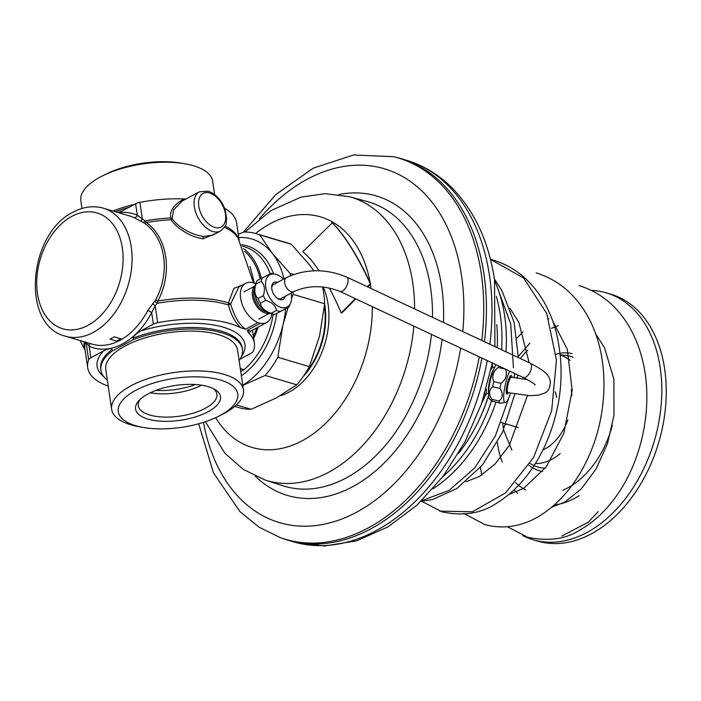 <?xml version="1.0" encoding="UTF-8"?>
<svg xmlns="http://www.w3.org/2000/svg" width="701" height="701" viewBox="0 0 701 701"><rect width="100%" height="100%" fill="white"/><g stroke="black" fill="none" stroke-linecap="round" stroke-linejoin="round"><path stroke-width="1.05" d="M482.2 401.796A25.858 5.258 103 0 0 485.451 394.97L485.486 394.882M485.451 394.97A3.181 1.796 21.2 0 1 485.381 395.417L485.627 394.786M458.542 453.337A133.523 91.358 -73.5 0 0 470.958 435.198A133.523 91.358 -73.5 0 0 488.527 395.785M495.449 365.834A133.523 91.358 -73.5 0 0 495.642 364.52M497.281 346.566L497.254 347.126A131.928 90.263 -73.5 0 1 497.228 347.705A133.523 91.358 -73.5 0 0 497.281 346.566A133.523 91.358 -73.5 0 0 496.772 324.581M470.958 435.198L471.256 434.708A131.928 90.263 -73.5 0 0 488.544 395.969M495.511 365.729A131.928 90.263 -73.5 0 0 495.686 364.538M479.256 356.827A198.839 136.047 -73.5 0 1 280.295 537.649L282.853 538.552A198.979 136.143 -73.5 0 0 287.541 540.085A198.979 136.143 -73.5 0 0 481.885 358.062M484.4 341.685A198.979 136.143 -73.5 0 0 483.953 274.161A198.979 136.143 -73.5 0 0 400.814 158.575A198.979 136.143 -73.5 0 0 396.056 157.304L393.41 156.665A198.839 136.047 106.5 0 1 481.245 273.443A198.839 136.047 -73.5 0 1 481.753 340.441M305.855 372.546A63.581 43.506 106.5 0 0 322.635 338.075A63.581 43.506 -73.5 0 0 324.423 306.46M288.067 307.555L282.915 325.071A79.476 54.38 -73.5 0 0 285.631 308.869M283.931 278.937A79.476 54.38 -73.5 0 0 272.321 253.35L290.012 273.329A85.837 58.726 106.5 0 1 290.6 275.598M242.791 385.384L265.197 375.438A85.837 58.726 106.5 0 0 277.833 357.291L282.915 325.071A79.476 54.38 106.5 0 1 242.765 385.252M238.778 237.534A79.476 54.38 106.5 0 1 272.321 253.35L259.756 234.905L291.301 244.272L308.992 264.242L313.908 270.796M238.296 234.3L244.018 232.013A85.837 58.726 106.5 0 1 256.268 233.687A85.837 58.726 106.5 0 1 259.756 234.905M293.009 292.107A85.837 58.726 106.5 0 1 293.123 294.376L291.537 298.258M265.197 375.438L296.733 384.805L276.527 397.817L251.186 409.296A85.837 58.726 106.5 0 1 238.945 407.623L234.747 406.378M236.395 404.906L251.186 409.296M293.123 294.376L324.659 303.735L319.586 335.954L309.369 366.649A85.837 58.726 106.5 0 1 296.733 384.805M256.268 233.687L287.804 243.054A85.837 58.726 106.5 0 1 291.301 244.272M324.659 303.735A85.837 58.726 -73.5 0 0 322.583 286.928M290.012 273.329L293.684 274.415M277.833 357.291L309.369 366.649M494.678 280.899A138.29 94.617 106.5 0 1 506.008 351.823M495.931 402.286A138.29 94.617 106.5 0 1 432.946 488.799M442.813 476.715A138.29 94.617 -73.5 0 0 491.524 400.841L499.664 403.145L505.456 402.54A18.279 3.715 103 0 0 510.591 393.235M501.609 349.764A138.29 94.617 -73.5 0 0 496.343 296.409M439.755 511.134L472.386 511.783L505.57 492.917L533.619 457.402L551.669 410.716L556.445 360.121L546.745 313.496L523.673 278.078L490.455 259.352L493.416 260.176C510.722 265.486 525.172 275.791 536.773 291.073C545.492 302.727 551.906 316.186 556.016 331.45C565.435 370.128 561.711 408.315 544.861 446.002C532.926 471.449 517.04 490.402 497.184 502.862C481.727 513.404 463.343 516.4 442.024 511.853L421.8 501.338M421.704 500.698L449.043 490.428L474.542 468.128L495.318 436.057L508.961 397.502M513.421 367.701L510.731 323.985L496.921 286.227M548.752 318.92L548.576 318.412M522.92 331.915L516.996 337.987M480.369 467.532L481.824 475.024M561.948 536.011L588.323 522.184L598.251 511.581M555.131 391.754A25.595 17.507 106.5 0 1 556.629 397.406M591.381 290.416A128.756 88.089 106.5 0 1 606.418 292.887A128.756 88.089 106.5 0 1 660.211 367.675A128.756 88.089 -73.5 0 1 627.255 496.229A128.756 88.089 -73.5 0 1 533.119 539.735L537.571 541.058A128.756 88.089 -73.5 0 0 631.697 497.544A128.756 88.089 -73.5 0 0 664.662 368.998A128.756 88.089 106.5 0 0 610.86 294.201L606.418 292.887M522.744 535.582A128.756 88.089 -73.5 0 0 533.119 539.735M213.095 388.512A39.738 16.289 -8.4 0 1 216.916 394.181A39.738 16.289 -8.4 0 1 205.384 408.236A39.738 16.289 171.6 0 1 163.596 417.06A39.738 16.289 171.6 0 1 138.29 405.791A39.738 16.289 171.6 0 1 140.314 399.263M148.025 393.944A42.919 17.595 171.6 0 0 138.947 400.63A42.919 17.595 171.6 0 0 154.124 420.46A42.919 17.595 171.6 0 0 208.031 411.767A42.919 17.595 -8.4 0 0 214.804 389.432A42.919 17.595 -8.4 0 0 148.025 393.944M135.801 390.317A60.4 24.763 171.6 0 0 143.337 427.461A60.4 24.763 171.6 0 0 218.353 416.385A60.4 24.763 171.6 0 0 220.254 415.395A60.4 24.763 -8.4 0 0 220.456 380.038A60.4 24.763 -8.4 0 0 135.801 390.317M218.353 416.385L222.024 414.536A66.621 27.304 171.6 0 0 224.127 413.441A66.621 27.304 -8.4 0 0 243.457 389.887A66.621 27.304 -8.4 0 0 201.038 370.987A66.621 27.304 -8.4 0 0 130.973 385.787A66.621 27.304 171.6 0 0 111.652 409.349A66.621 27.304 171.6 0 0 139.289 426.751L143.337 427.461M111.652 409.349L105.772 369.558A66.621 27.304 171.6 0 1 125.102 345.996A66.621 27.304 -8.4 0 1 195.158 331.196A66.621 27.304 -8.4 0 1 237.578 350.097L243.457 389.887M88.887 343.175A3.181 2.305 -65.8 0 1 89.193 346.268L90.885 357.747L103.687 350.859C108.375 348.616 111.161 348.152 112.02 349.475L112.248 350.973A71.528 29.319 171.6 0 0 100.909 370.277A71.528 29.319 171.6 0 0 107.332 380.117M112.248 350.973L133.313 339.643A71.528 29.319 -8.4 0 1 242.432 349.378A71.528 29.319 -8.4 0 1 239.137 360.656M240.145 359.105L251.168 353.173A7.948 3.26 171.6 0 0 253.385 351.113A84.243 34.533 -8.4 0 0 254.375 343.157L252.456 330.171M117.926 212.508L122.806 210.668L135.608 203.781A7.948 3.26 -8.4 0 1 139.902 202.344A84.243 34.533 -8.4 0 1 184.1 198.953C173.927 204.429 169.476 210.773 170.737 217.993L171.246 219.755C173.138 224.145 186.65 236.491 203.088 238.796L216.039 233.372M224.583 208.258A84.243 34.533 -8.4 0 1 236.596 222.795L239.146 240.049M186.019 198.988L184.1 198.953M116.699 341.115L110.022 339.135L114.316 336.83L120.993 338.811L116.699 341.115A74.709 30.625 -8.4 0 1 120.993 338.811M147.709 310.552A66.761 45.679 106.5 0 1 147.35 311.235A66.761 45.679 106.5 0 1 92.024 344.103L65.351 336.182A66.761 45.679 -73.5 0 0 93.251 332.423A66.761 45.679 106.5 0 0 131.788 265.793A66.761 45.679 106.5 0 0 103.354 208.188L130.027 216.101A66.761 45.679 106.5 0 1 133.488 217.354A66.761 45.679 106.5 0 1 133.987 217.573L144.31 223.111C165.594 237.972 170.623 271.988 155.657 299.914L147.709 310.552A3.181 0.648 -152.1 0 1 151.679 312.664A69.942 47.852 106.5 0 1 89.193 346.268L85.513 341.851M86.135 342.351A3.181 2.988 -38.3 0 1 86.17 342.842L88.677 359.806A84.243 34.533 171.6 0 0 87.686 367.762A84.243 34.533 171.6 0 0 108.217 386.102M133.987 217.573A3.181 2.305 114.2 0 0 137.3 215.26L145.072 220.885L146.264 222.515C167.653 237.665 172.796 272.461 157.856 301.027L157.243 303.279L155.166 305.741L151.679 312.664L153.379 324.142L140.586 331.021C135.6 334.14 133.102 336.515 133.094 338.145A71.528 29.319 -8.4 0 1 242.213 347.88L242.432 349.378M113.211 211.115L114.245 210.554A71.528 29.319 -8.4 0 1 134.583 204.333M114.386 211.457L114.245 210.554M133.313 339.643L133.094 338.145M102.258 176.03A66.621 27.304 -8.4 0 1 185.003 163.806L180.954 163.105A60.4 24.763 -8.4 0 0 105.93 174.181L102.258 176.03A66.621 27.304 -8.4 0 0 100.164 177.116A66.621 27.304 171.6 0 0 80.834 200.679L81.982 208.451M185.003 163.806A66.621 27.304 -8.4 0 1 212.64 181.217L214.602 194.519M199.356 191.811L182.067 201.108L173.603 209.844L172.209 218.414C173.857 222.427 187.009 234.239 203.605 236.474L212.605 235.221L220.438 231.015C228.175 224.504 225.503 223.304 226.651 218.721L225.258 210.16C221.805 200.442 216.136 194.107 208.258 191.154L199.356 191.811A22.257 13.424 61.7 0 0 195.693 212.315A22.257 13.424 61.7 0 0 212.859 231.496A22.257 13.424 61.7 0 0 220.438 231.015M170.737 217.993L172.209 218.414L171.246 219.755A84.619 34.691 171.6 0 0 146.264 222.515A3.181 1.884 126.6 0 1 144.31 223.111M140.568 220.903A3.181 1.069 118.5 0 0 142.408 219.299L139.902 202.344M250.047 266.406L254.323 283.178M241.626 244.728A71.528 48.939 106.5 0 1 246.962 245.849A71.528 48.939 106.5 0 1 273.513 273.846M276.764 313.47A71.528 48.939 106.5 0 1 241.363 375.762M90.885 357.747A7.948 3.26 171.6 0 0 88.677 359.806M153.379 324.142A7.948 3.26 171.6 0 1 157.672 322.697A84.243 34.533 -8.4 0 1 240.513 327.639L245.56 329.19L257.924 322.548L260.386 323.275L247.208 330.364L248.767 333.229A84.243 34.533 -8.4 0 1 254.375 343.157M140.586 331.021A74.709 30.625 -8.4 0 1 237.359 333.606A74.709 30.625 -8.4 0 1 238.918 334.824L237.359 333.606L238.918 334.824A74.709 30.625 -8.4 0 1 241.565 356.222M257.924 322.548A22.257 13.424 -118.3 0 1 241.731 302.981A22.257 13.424 -118.3 0 1 245.657 283.292L238.953 286.902L230.62 303.945C234.169 316.186 239.155 324.607 245.56 329.19M245.657 283.292A22.257 13.424 -118.3 0 1 253.236 282.81A22.257 13.424 -118.3 0 1 255.716 283.791M271.874 313.829A22.257 13.424 -118.3 0 1 266.739 322.495A22.257 13.424 -118.3 0 1 260.386 323.275M247.208 330.364L250.564 331.187L266.739 322.495M241.976 285.272L233.88 288.365L228.465 302.902L228.508 304.988C230.795 314.32 234.8 321.873 240.531 327.647M155.657 299.914L157.856 301.027A84.619 34.691 171.6 0 1 228.465 302.902L230.62 303.945L228.508 304.988A84.243 34.533 171.6 0 0 157.243 303.279A3.181 0.736 -139.5 0 1 154.86 301.071M248.767 333.229L251.002 330.951M152.748 303.41A3.181 0.631 -138.2 0 0 155.166 305.741L157.672 322.697M254.805 286.253A15.466 9.332 61.7 0 0 252.413 295.91A15.466 9.332 61.7 0 0 269.315 313.224M283.502 279.173A18.279 11.023 61.7 0 0 276.098 274.389A18.279 11.023 61.7 0 0 274.985 274.117L271.62 273.495A20.662 12.46 61.7 0 0 271.042 273.399L257.118 280.602A20.662 12.46 61.7 0 0 256.671 281.53L255.339 284.685A18.279 11.023 61.7 0 0 257.285 301.395A18.279 11.023 61.7 0 0 269.797 313.382A18.279 11.023 61.7 0 0 270.91 313.654L274.275 314.276A20.662 12.46 61.7 0 0 274.853 314.372L288.786 307.169A20.662 12.46 61.7 0 0 289.233 306.241L290.565 303.086A18.279 11.023 61.7 0 0 291.038 293.167M256.671 281.53A20.662 12.46 61.7 0 0 255.874 284.194C253.964 290.38 254.665 295.165 257.994 298.538A20.662 12.46 61.7 0 0 260.457 303.244C261.403 307.984 264.96 311.332 271.138 313.268A20.662 12.46 61.7 0 0 273.022 313.978A20.662 12.46 61.7 0 0 274.275 314.276M260.457 303.244L265.819 300.352C271.997 302.289 275.563 305.627 276.509 310.385A20.662 12.46 61.7 0 0 278.385 311.086A20.662 12.46 61.7 0 0 280.216 311.489L288.786 307.169M257.994 298.538L263.357 295.656A20.662 12.46 61.7 0 0 265.819 300.352M255.874 284.194L261.236 281.311C264.557 284.676 265.267 289.46 263.357 295.656M262.481 277.719A20.662 12.46 61.7 0 0 261.236 281.311M274.853 314.372L280.216 311.489M271.138 313.268L276.509 310.385M274.985 274.117A18.279 11.023 61.7 0 0 265.872 287.822A18.279 11.023 61.7 0 0 280.97 307.38A18.279 11.023 61.7 0 0 290.565 303.086M277.622 282.328A9.612 5.801 61.7 0 0 271.69 287.419A9.612 5.801 61.7 0 0 271.813 288.891A9.612 5.801 61.7 0 0 277.649 298.503A9.612 5.801 61.7 0 0 285.176 296.321M274.187 284.177A8.026 4.846 61.7 0 0 273.609 284.413A8.026 4.846 61.7 0 0 271.716 288.041M277.14 298.135A8.026 4.846 61.7 0 0 281.215 298.556A8.026 4.846 61.7 0 0 281.82 298.127M491.752 366.211A14.309 2.909 103 0 1 492.891 367.009L492.68 366.15A15.466 3.146 103 0 0 491.997 364.958M484.47 394.803A15.466 3.146 103 0 0 484.838 395.022A15.466 3.146 103 0 0 486.179 394.269L486.766 393.576M496.15 364.757A18.279 3.715 103 0 0 490.201 380.967A18.279 3.715 103 0 0 488.79 397.52A18.279 3.715 103 0 0 489.429 398.834L491.55 400.858M498.875 366.036A20.662 4.206 103 0 0 498.192 367.482C493.136 371.372 491.646 376.087 493.706 381.633A20.662 4.206 103 0 0 492.672 386.777C488.842 390.142 488.562 394.33 491.839 399.342A20.662 4.206 103 0 0 492.058 400.56A20.662 4.206 103 0 0 492.374 401.463M492.672 386.777L499.962 388.468C503.239 393.471 502.959 397.66 499.121 401.033A20.662 4.206 103 0 0 499.34 402.243A20.662 4.206 103 0 0 499.664 403.145M493.706 381.633L500.987 383.316A20.662 4.206 103 0 0 499.962 388.468M498.192 367.482L505.474 369.164C507.533 374.702 506.043 379.416 500.987 383.316M491.839 399.342L499.121 401.033M509.68 371.109A18.279 3.715 103 0 0 503.958 401.033A18.279 3.715 103 0 0 505.456 402.54M514.166 377.743A18.279 3.715 103 0 0 514.569 373.396M511.975 377.261A9.612 1.954 103 0 0 510.836 375.508A9.612 1.954 103 0 0 508.129 380.923A9.612 1.954 103 0 0 506.595 393.831A9.612 1.954 103 0 0 508.391 392.753M239.838 359.613A69.942 47.852 -73.5 0 0 240.408 358.965M253.674 338.417A69.942 47.852 -73.5 0 0 258.196 327.087M261.324 278.332A69.942 47.852 -73.5 0 0 243.466 248.548M244.789 251.536A68.347 46.765 106.5 0 1 260.202 278.937M256.785 327.84A68.347 46.765 106.5 0 1 253.376 336.427M240.741 371.512L243.834 369.848A1.586 1.087 -73.5 0 0 244.071 369.681A69.942 47.852 -73.5 0 0 273.241 314.083M270.148 273.802A69.942 47.852 -73.5 0 0 244.281 246.717L242.327 246.13M331.915 222.611A127.617 34.34 70.8 0 1 370.303 283.782L370.671 284.019A127.118 34.209 70.8 0 0 332.274 222.857L303.612 250.984A102.933 27.698 70.8 0 0 303.48 250.879L302.806 251.808A102.232 27.505 70.8 0 1 319.113 270.788M355.346 298.679L342 312.155A102.933 27.698 70.8 0 1 342.141 312.471L341.194 312.979A102.232 27.505 70.8 0 0 329.321 287.953M370.671 284.019L367.736 286.928M355.766 298.871L342.132 312.646M342.141 312.471L341.194 312.979M370.303 283.782L367.315 286.735M492.225 365.16A25.858 5.258 103 0 0 492.339 363.153M489.841 344.235A198.979 136.143 106.5 0 0 489.508 275.808A198.979 136.143 -73.5 0 0 406.37 160.231C423.868 165.506 439.299 174.935 452.662 188.516C474.936 211.807 488.886 242.248 494.52 279.865L494.932 346.627M487.274 360.594A198.979 136.143 106.5 0 1 293.097 541.733L324.432 546L356.59 540.865L387.933 526.907L417.156 505.009L443.155 476.259L464.921 441.963L481.561 403.645L492.374 362.987M259.379 218.826A184.547 126.268 106.5 0 1 461.582 275.984A184.547 126.268 -73.5 0 1 462.774 331.538M203.465 422.352A184.547 126.268 -73.5 0 0 332.432 522.157A184.547 126.268 -73.5 0 0 460.653 348.099M255.278 476.163A156.209 106.876 -73.5 0 0 367.429 477.363A156.209 106.876 -73.5 0 0 442.077 339.38M443.461 322.469A156.209 106.876 -73.5 0 0 441.683 286.691A156.209 106.876 106.5 0 0 338.898 194.536M413.844 326.131A147.823 101.137 -73.5 0 1 265.267 480.089L282.705 485.723A148.261 101.443 -73.5 0 0 431.43 334.386M432.473 317.316A148.261 101.443 -73.5 0 0 430.642 288.067A148.261 101.443 106.5 0 0 367.096 201.494L349.405 196.701A147.823 101.137 106.5 0 1 412.766 283.02A147.823 101.137 -73.5 0 1 414.615 308.931M215.636 417.691A120.248 82.271 -73.5 0 0 312.366 434.454A120.248 82.271 -73.5 0 0 372.319 306.644M371.066 288.497A120.248 82.271 -73.5 0 0 370.82 286.735A120.248 82.271 106.5 0 0 370.426 284.255M255.541 233.486A120.248 82.271 106.5 0 1 370.216 283.046M323.126 286.981A68.514 46.879 106.5 0 1 328.103 304.383A68.514 46.879 -73.5 0 1 280.251 395.75M303.235 376.472A64.378 44.049 -73.5 0 0 324.94 305.873A64.378 44.049 106.5 0 0 324.642 304.015M542.986 449.919A46.459 31.782 -73.5 0 0 567.88 419.899M571.841 395.75A46.459 31.782 -73.5 0 0 571.289 389.519M505.947 424.123A46.459 31.782 -73.5 0 0 506.017 424.622M535.415 463.501A55.922 38.266 -73.5 0 0 560.204 453.573M570.036 360.375A55.922 38.266 -73.5 0 0 560.353 355.179M560.309 354.811L566.434 355.556A57.675 39.458 106.5 0 1 573.059 357.23M545.273 468.18A57.675 39.458 106.5 0 1 534.118 465.543M542.644 471.475A60.829 41.622 106.5 0 1 528.904 465.236M556.051 354.25A60.829 41.622 106.5 0 1 572.042 353.584M497.368 442.585A83.796 57.333 -73.5 0 0 497.57 444.005A83.796 57.333 -73.5 0 0 502.275 462.012M515.717 482.744A83.796 57.333 -73.5 0 0 525.724 489.929M562.964 490.209A83.796 57.333 -73.5 0 0 612.332 425.349M527.669 350.176A83.796 57.333 -73.5 0 0 520.361 358.561M554.307 504.965A93.259 63.809 -73.5 0 0 579.14 495.651M195.386 384.525A41.806 17.139 -8.4 0 1 156.113 390.326M201.573 385.191A39.738 16.289 -8.4 0 1 150.382 392.744M118.574 212.701A69.942 47.852 106.5 0 1 137.3 215.26L135.608 203.781M115.297 211.728A71.528 29.319 -8.4 0 1 129.168 207.242M203.088 238.796A1.586 0.78 96.3 0 1 203.605 236.474M170.737 217.985A84.243 34.533 171.6 0 0 145.072 220.885A3.181 1.034 120.8 0 1 143.241 222.419M238.91 239.628A84.243 34.533 171.6 0 0 225.082 226.029M103.687 350.859A74.709 30.625 171.6 0 0 103.722 376.577M253.499 282.897L238.147 238.287A84.619 34.691 171.6 0 0 224.408 227.247M85.426 342.141A84.243 34.533 171.6 0 0 84.882 348.783L87.686 367.762M84.374 341.834A84.619 34.691 171.6 0 0 85.075 350.071M214.672 227.422A19.076 11.505 61.7 0 0 225.459 214.173A19.076 11.505 61.7 0 0 209.581 193.003A19.076 11.505 61.7 0 0 198.795 206.252A19.076 11.505 61.7 0 0 214.672 227.422M112.02 349.475A71.528 29.319 171.6 0 0 100.69 368.779L100.909 370.277M71.861 216.364A60.4 41.324 106.5 0 1 122.342 248.049A60.4 41.324 106.5 0 1 87.958 325.369A60.4 41.324 -73.5 0 1 37.477 293.684A60.4 41.324 -73.5 0 1 71.861 216.364M254.384 289.075A14.309 8.631 61.7 0 0 253.692 295.892A14.309 8.631 61.7 0 0 266.722 312.024M255.497 297.022A13.512 8.149 61.7 0 0 260.711 306.714M484.996 393.086A14.309 2.909 103 0 0 486.739 393.594M486.249 388.871A13.512 2.751 103 0 0 487.23 393.568L488.466 393.857M492.996 367.333L493.32 367.236A13.512 2.751 103 0 0 491.05 369.602M493.951 368.866A13.512 2.751 103 0 0 491.059 375.517A13.512 2.751 103 0 0 488.509 392.376M240.338 368.814L243.834 369.848M240.303 368.568L244.071 369.681M273.101 284.764L286.507 277.552A7.948 4.793 61.7 0 0 284.624 281.276A7.948 4.793 61.7 0 0 287.848 289.355A7.948 4.793 61.7 0 0 294.043 291.546L280.531 298.819M286.507 277.552C305.785 268.711 325.799 268.518 346.548 276.991A7.948 3.978 115.1 0 1 348.099 280.838A7.948 3.978 115.1 0 1 345.015 288.751A7.948 3.978 115.1 0 1 339.792 291.379C323.608 285.088 308.361 285.141 294.043 291.546M346.548 276.991L529.938 363.057A7.948 3.978 115.1 0 1 531.498 366.903A7.948 3.978 115.1 0 1 528.405 374.816A7.948 3.978 115.1 0 1 523.191 377.445L339.792 291.379M529.938 363.057C550.609 373.712 548.883 377.471 550.451 381.835C549.321 392.674 546.193 392.691 537.991 395.189L529.798 395.688L507.804 392.613A7.948 1.621 -76.9 0 1 507.796 385.524A7.948 1.621 -76.9 0 1 511.397 377.129L527.616 379.697M492.321 365.274L492.47 363.03M481.859 402.777L485.381 395.417M293.097 541.733L287.541 540.085M406.37 160.231L400.814 158.575M393.41 156.665L353.453 155L313.242 168.161L275.721 194.641L243.3 232.294M280.295 537.649L258.844 527.047L239.891 511.546L213.481 472.868L198.681 423.772M265.267 480.089L243.405 469.477L224.916 453.275L205.393 421.73M349.405 196.701L325.299 193.651L300.966 197.139L270.831 210.659L244.929 232.013M595.57 333.72L604.542 347.801L613.892 379.223L613.962 415.342L607.513 443.549L596.157 468.846L581.252 488.939L564.726 502.126L551.678 507.217M507.454 526.775L527.687 537.29C548.506 541.479 565.733 539.157 579.359 530.315C594.211 522.008 607.171 509.671 618.238 493.311C643.378 456.64 653.647 402.462 642.186 358.807C638.199 343.139 631.829 329.321 623.049 317.334C611.368 301.614 596.717 291.038 579.079 285.605M463.931 513.491L484.777 524.55C508.19 530.981 529.027 523.174 542.399 514.07C561.361 501.399 576.555 482.744 587.964 458.13C608.661 413.87 609.817 356.301 588.262 317.308C575.985 294.788 558.636 279.971 536.212 272.873M552.73 320.988L567.346 349.449L572.165 390.492L563.893 433.139L546.351 466.743L523.629 488.378L508.821 494.512M509.916 308.291L518.784 322.18L529.15 362.689M527.459 395.609L509.215 445.556L494.906 464.211L479.221 476.601L466.016 481.78M420.977 501.408L432.754 499.445L456.78 488.615L482.437 465.035L502.407 432.473L514.814 394.067M517.268 378.356L517.627 374.833M518.346 357.615L514.061 322.145L501.925 290.652L494.389 278.963M503.563 429.879L511.8 449.981M502.713 422.931L503.248 427.996M529.991 463.519L533.82 465.403M514.061 489.876L517.697 493.346M558.268 325.65L551.591 328.252M529.877 343.175L517.575 357.256M518.328 427.566L501.241 422.493M85.145 350.518L80.177 340.59M103.354 208.188C93.391 205.411 83.366 206.707 73.29 212.079C28.443 233.275 20.268 325.211 65.351 336.182M244.106 291.835L254.866 286.052M258.757 319.078L269.517 313.294M493.32 367.236L494.555 367.526M535.047 385.059L535.047 385.068C535.468 384.455 531.507 381.914 523.191 377.445M507.804 392.613L506.253 392.253M511.397 377.129L509.829 376.77"/></g></svg>
